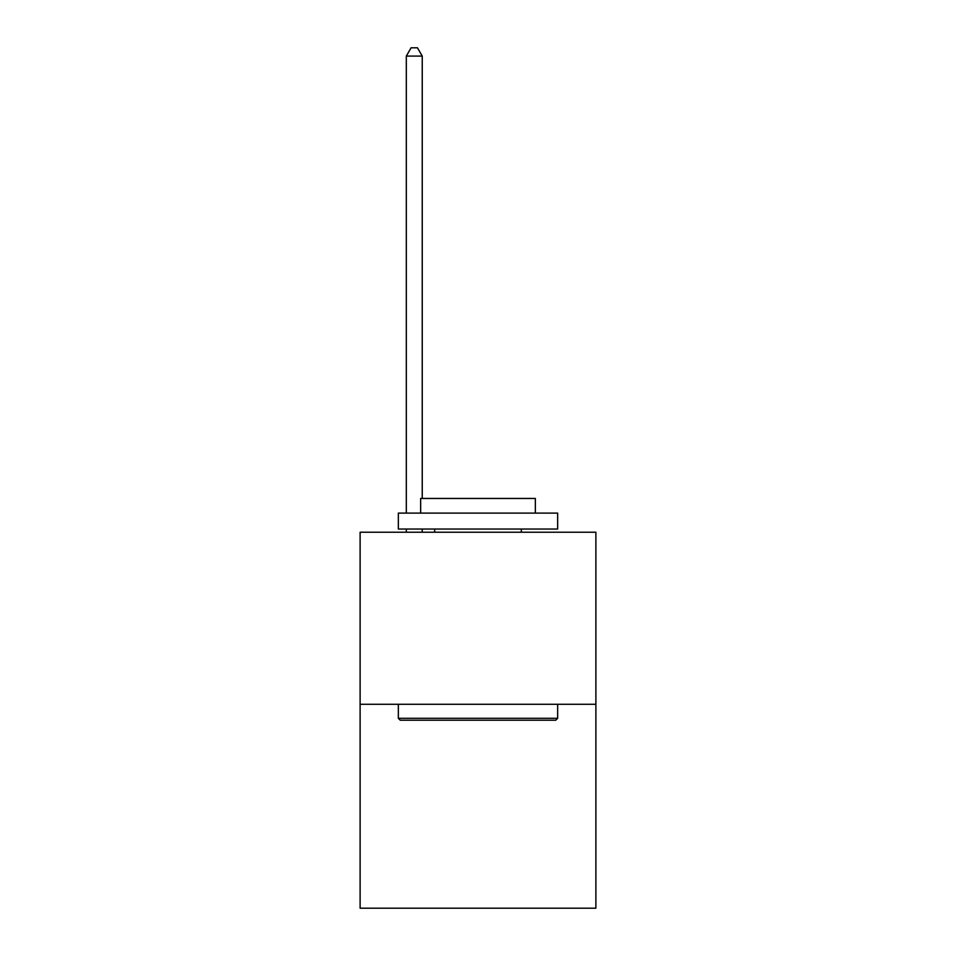 <?xml version="1.0" encoding="UTF-8"?>
<svg xmlns="http://www.w3.org/2000/svg" width="956" height="956" viewBox="0 0 956 956"><rect width="100%" height="100%" fill="white"/><g stroke="black" fill="none" stroke-linecap="round" stroke-linejoin="round"><path stroke-width="1.43" d="M595.887 704.285L595.887 532.229L360.113 532.229L360.113 908.2L595.887 908.2L595.887 704.285L360.113 704.285M555.747 720.215L400.253 720.215L398.341 718.303L557.659 718.303L555.747 720.215M398.341 513.109L557.659 513.109L557.659 529.038L398.341 529.038L398.341 513.109M535.348 513.109L535.348 498.458L420.652 498.458L420.652 513.109M398.341 704.285L398.341 718.303M557.659 704.285L557.659 718.303M434.669 529.038L434.669 532.229M521.331 529.038L521.331 532.229M422.241 498.458L422.241 56.081L406.312 56.081L406.312 513.109M406.312 529.038L406.312 532.229M422.241 529.038L422.241 532.229M406.312 56.081L411.092 47.8L417.461 47.8L422.241 56.081"/></g></svg>

